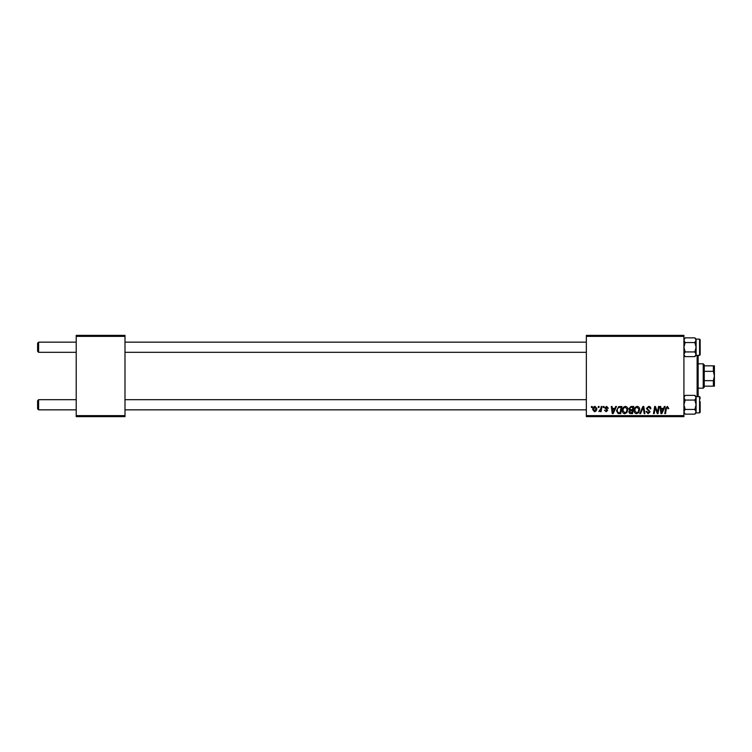 <?xml version="1.0" encoding="UTF-8"?>
<svg xmlns="http://www.w3.org/2000/svg" width="752" height="752" viewBox="0 0 752 752"><rect width="100%" height="100%" fill="white"/><g stroke="black" fill="none" stroke-linecap="round" stroke-linejoin="round"><path stroke-width="1.13" d="M586.353 335.354L683.916 335.354L683.916 336.37L586.353 336.37L586.353 335.354M622.289 410.526C622.28 408.27 623.314 406.888 625.391 406.39C627.036 406.691 627.845 407.716 627.835 409.473L626.858 412.622L624.752 413.694C623.06 413.384 622.242 412.331 622.289 410.526M614.807 408.43L615.681 406.484L616.48 406.484L613.171 413.6L612.269 413.6L611.291 406.484L612.043 406.484L612.278 408.43L614.807 408.43M667.4 406.39L668.791 408.609L668.049 408.703L667.353 407.227L666.385 408.562L665.529 413.6L664.777 413.6L665.661 408.383L667.4 406.39M646.41 408.486L648.638 406.39C650.132 406.475 650.865 407.274 650.837 408.806L650.104 408.891L649.916 407.838L648.591 407.227L647.143 408.421L650.104 411.805L648.111 413.694L646.034 411.476L646.776 411.4L648.139 412.857L649.361 411.852L646.41 408.486M639.755 413.6L642.866 406.484L643.806 406.484L644.896 413.6L644.154 413.6L643.223 407.499L640.554 413.6L639.755 413.6M634.115 410.526C634.105 408.27 635.139 406.888 637.217 406.39C638.862 406.691 639.67 407.716 639.661 409.473L638.683 412.622L636.577 413.694C634.885 413.384 634.068 412.331 634.115 410.526M591.354 407.499L591.533 406.484L592.266 406.484L592.115 407.499L591.354 407.499M586.353 415.63L683.916 415.63L683.916 416.646L586.353 416.646L586.353 336.37M683.916 415.63L683.916 336.37M628.851 408.703L630.9 406.484L633.748 406.484L632.545 413.6L629.744 413.478L628.757 411.87L629.744 410.131L628.851 408.703M663.49 408.43L664.364 406.484L665.163 406.484L661.863 413.6L660.952 413.6L659.983 406.484L660.726 406.484L660.961 408.43L663.49 408.43M657.737 410.827L658.498 406.484L659.25 406.484L658.028 413.6L657.248 413.6L655.218 407.565L654.231 413.6L653.479 413.6L654.682 406.484L655.462 406.484L657.511 412.51L657.737 410.827M606.582 406.39L608.34 408.242L607.607 408.336L606.544 407.039L605.576 407.838L607.701 410.282L606.15 411.748L604.467 410.178L606.178 411.109L606.958 410.395L604.834 407.894L606.582 406.39M618.68 406.653L621.923 406.484L620.72 413.6L618.041 413.506L616.471 410.686L618.68 406.653M592.736 409.586C592.689 407.857 593.45 406.794 595.039 406.39L596.797 408.458C596.862 410.263 596.082 411.363 594.456 411.748L592.736 409.586M598.197 407.499L598.366 406.484L599.109 406.484L598.949 407.499L598.197 407.499M600.839 408.552L601.215 406.484L601.967 406.484L601.092 411.664L600.34 411.664L600.528 410.592L598.827 411.56L600.839 408.552M603.179 407.499L603.358 406.484L604.091 406.484L603.941 407.499L603.179 407.499M76.215 335.354L124.992 335.354L124.992 336.37L76.215 336.37L76.215 335.354M124.992 415.63L124.992 416.646L76.215 416.646L76.215 415.63L124.992 415.63L124.992 336.37M76.215 415.63L76.215 336.37M631.943 412.773L632.31 410.554L629.913 410.846L629.499 411.842L631.943 412.773M632.451 409.718L632.864 407.321L630.749 407.358L629.593 408.721L630.89 409.718L632.451 409.718M638.11 412.068L638.927 409.436L637.17 407.227C635.581 407.706 634.81 408.825 634.857 410.601L636.596 412.857L638.11 412.068M662.098 411.372L663.085 409.257L661.064 409.257L661.506 412.82L662.098 411.372M613.416 411.372L614.393 409.257L612.382 409.257L612.824 412.82L613.416 411.372M620.118 412.773L621.039 407.321L620.09 407.321C618.125 407.499 617.166 408.637 617.213 410.733L618.106 412.651L620.118 412.773M626.284 412.068L627.102 409.436L625.344 407.227C623.756 407.706 622.985 408.825 623.032 410.601L624.771 412.857L626.284 412.068M594.484 411.109L596.054 408.533L595.029 407.039L593.469 409.596L594.484 411.109M37.6 408.825L37.6 400.694L38.615 399.679L38.615 409.84L37.6 408.825M586.353 399.679L124.992 399.679M76.215 399.679L38.615 399.679L37.6 400.694M586.353 409.84L124.992 409.84M76.215 409.84L38.615 409.84M37.6 351.306L38.615 352.321L37.6 351.306L37.6 343.175L38.615 342.16L38.615 352.321L76.215 352.321M124.992 352.321L586.353 352.321M37.6 343.175L38.615 342.16L76.215 342.16M124.992 342.16L586.353 342.16M685.175 400.064L683.916 397.714L685.175 395.373L694.848 395.373L696.108 397.714L696.108 396.624L699.567 396.633L699.567 412.886L696.108 412.886L696.108 400.694L696.108 411.805L694.848 414.145L685.175 414.145L683.916 411.805L685.175 409.455L683.916 404.755L685.175 400.064L694.848 400.064L696.108 404.755L694.848 409.455L696.108 411.805L695.76 412.998L696.07 412.199M700.168 401.709L700.168 412.275L700.168 410.855L699.567 412.886L700.168 412.275M685.175 409.455L694.848 409.455M696.108 400.694L696.108 397.714L694.848 400.064M684.264 396.511L683.916 397.714M683.916 354.286L685.175 351.936L683.916 347.245L685.175 342.545L694.848 342.545L696.108 347.245L694.848 351.936L696.108 354.286L694.848 356.627L685.175 356.627L683.935 354.54M700.168 353.337L700.168 339.725L700.168 354.765L699.567 355.367L699.567 339.114L700.168 341.145M685.175 342.545L683.916 340.195L685.175 337.855L694.848 337.855L696.108 340.195L696.108 354.286L696.108 340.195L694.848 342.545M695.76 355.489L696.108 354.286L696.108 355.376L694.848 356.627M685.175 351.936L694.848 351.936M700.168 339.725L699.567 339.114L696.108 339.114L695.76 341.408M685.147 414.126L684.264 413.017M683.916 411.805L684.264 410.592M700.168 397.235L699.567 396.633L700.168 398.663M694.876 337.874L695.75 338.983M698.138 355.367L698.138 396.633M697.123 396.633L697.123 355.367M703.223 363.808L704.239 364.823L704.239 387.177L703.223 388.192L703.223 363.808L698.138 363.808M713.385 365.839L714.4 365.839L714.4 376L713.385 371.347L713.385 365.839L704.239 365.839M704.239 380.653L713.385 380.653L714.4 376L714.4 386.161L713.385 386.161L713.385 380.653M704.239 371.347L713.385 371.347M704.239 386.161L713.385 386.161M696.108 396.624L694.848 395.373M696.108 412.895L694.848 414.145M683.916 396.624L685.175 395.373M683.916 412.895L685.175 414.145L683.916 412.895M700.168 354.765L699.567 355.367L696.108 355.367M696.108 339.105L694.848 337.855M683.916 355.376L685.175 356.627M683.916 339.105L685.175 337.855L683.916 339.105M703.223 388.192L698.138 388.192"/></g></svg>
